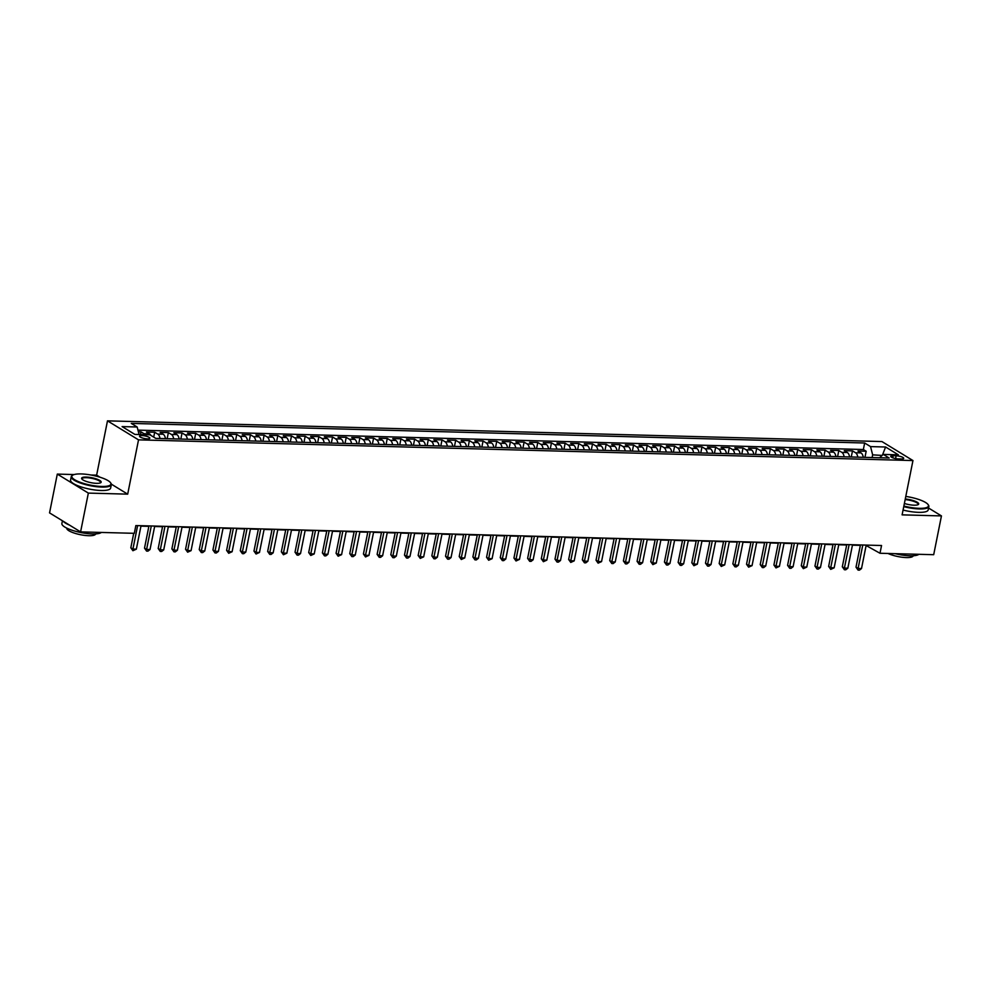 <?xml version="1.0" encoding="UTF-8"?>
<svg xmlns="http://www.w3.org/2000/svg" width="991" height="991" viewBox="0 0 991 991"><rect width="100%" height="100%" fill="white"/><g stroke="black" fill="none" stroke-linecap="round" stroke-linejoin="round"><path stroke-width="1.49" d="M147.386 438.864A5.228 1.313 11.3 0 0 149.827 438.245A5.228 1.313 11.3 0 0 147.325 436.548A5.228 1.313 11.3 0 0 142.01 435.569A5.228 1.313 11.3 0 0 139.57 436.189A5.228 1.313 11.3 0 0 142.072 437.873A5.228 1.313 11.3 0 0 147.386 438.864M100.029 477.228L96.635 475.147L90.887 474.999M74.164 474.553L57.305 474.094L49.55 512.892L80.593 531.894L134.305 533.319L135.854 525.564L881.544 545.508L879.996 553.263L933.695 554.7L941.45 515.915L928.555 508.024M96.635 475.147L107.486 420.853L881.916 441.552L912.959 460.555L138.529 439.855L107.486 420.853M911.237 497.42L908.413 496.85M863.26 457.309A6.541 3.58 -88.5 0 0 861.03 452.899L857.971 451.029L866.171 451.239L864.957 457.359M857.785 457.161A6.541 3.58 -88.5 0 0 855.555 452.751L852.495 450.88L851.269 456.987M852.495 450.88L844.282 450.657L847.342 452.528A6.541 3.58 -88.5 0 1 849.572 456.95M835.896 456.578A6.541 3.58 -88.5 0 0 833.666 452.169L830.594 450.298L838.807 450.509L837.593 456.628M822.208 456.219A6.541 3.58 -88.5 0 0 819.978 451.797L816.918 449.926L825.131 450.149L823.905 456.256M808.532 455.848A6.541 3.58 -88.5 0 0 806.302 451.438L803.23 449.555L811.443 449.778L810.229 455.897M794.844 455.476A6.541 3.58 -88.5 0 0 792.614 451.066L789.554 449.196L797.767 449.418L796.541 455.526M781.168 455.117A6.541 3.58 -88.5 0 0 778.938 450.707L775.866 448.824L784.079 449.047L782.853 455.166M767.48 454.745A6.541 3.58 -88.5 0 0 765.25 450.335L762.19 448.465L770.403 448.688L769.177 454.795M753.804 454.386A6.541 3.58 -88.5 0 0 751.562 449.976L748.502 448.093L756.715 448.316L755.489 454.435M740.116 454.014A6.541 3.58 -88.5 0 0 737.886 449.604L734.827 447.734L743.027 447.957L741.813 454.064M726.44 453.655A6.541 3.58 -88.5 0 0 724.198 449.245L721.138 447.362L729.351 447.585L728.125 453.692M712.752 453.283A6.541 3.58 -88.5 0 0 710.522 448.873L707.463 447.003L715.663 447.214L714.449 453.333M699.076 452.924A6.541 3.58 -88.5 0 0 696.834 448.514L693.774 446.631L701.987 446.854L700.761 452.961M685.388 452.553A6.541 3.58 -88.5 0 0 683.158 448.143L680.099 446.272L688.299 446.483L687.085 452.602M671.7 452.193A6.541 3.58 -88.5 0 0 669.47 447.771L666.41 445.9L674.623 446.123L673.397 452.23M658.024 451.822A6.541 3.58 -88.5 0 0 655.794 447.412L652.722 445.541L660.935 445.752L659.721 451.871M644.336 451.462A6.541 3.58 -88.5 0 0 642.106 447.04L639.046 445.17L647.259 445.393L646.033 451.5M630.66 451.091A6.541 3.58 -88.5 0 0 628.43 446.681L625.358 444.81L633.571 445.021L632.357 451.14M616.972 450.732A6.541 3.58 -88.5 0 0 614.742 446.309L611.682 444.439L619.895 444.662L618.669 450.769M603.296 450.36A6.541 3.58 -88.5 0 0 601.066 445.95L597.994 444.079L606.207 444.29L604.981 450.41M589.608 450.001A6.541 3.58 -88.5 0 0 587.378 445.578L584.318 443.708L592.519 443.931L591.305 450.038M575.932 449.629A6.541 3.58 -88.5 0 0 573.69 445.219L570.63 443.336L578.843 443.559L577.617 449.679M562.244 449.257A6.541 3.58 -88.5 0 0 560.014 444.848L556.954 442.977L565.155 443.2L563.941 449.307M548.568 448.898A6.541 3.58 -88.5 0 0 546.326 444.488L543.266 442.605L551.479 442.828L550.253 448.948M534.88 448.527A6.541 3.58 -88.5 0 0 532.65 444.117L529.59 442.246L537.791 442.469L536.577 448.576M521.204 448.167A6.541 3.58 -88.5 0 0 518.962 443.757L515.902 441.875L524.115 442.097L522.889 448.217M507.516 447.796A6.541 3.58 -88.5 0 0 505.286 443.386L502.226 441.515L510.427 441.738L509.213 447.845M493.828 447.436A6.541 3.58 -88.5 0 0 491.598 443.027L488.538 441.144L496.751 441.367L495.525 447.474M480.152 447.065A6.541 3.58 -88.5 0 0 477.922 442.655L474.85 440.784L483.063 440.995L481.849 447.114M466.464 446.706A6.541 3.58 -88.5 0 0 464.234 442.296L461.174 440.413L469.387 440.636L468.161 446.743M452.788 446.334A6.541 3.58 -88.5 0 0 450.558 441.924L447.486 440.054L455.699 440.264L454.473 446.384M439.1 445.975A6.541 3.58 -88.5 0 0 436.87 441.552L433.81 439.682L442.023 439.905L440.797 446.012M425.424 445.603A6.541 3.58 -88.5 0 0 423.194 441.193L420.122 439.323L428.335 439.533L427.109 445.653M411.736 445.244A6.541 3.58 -88.5 0 0 409.506 440.822L406.446 438.951L414.647 439.174L413.433 445.281M398.06 444.872A6.541 3.58 -88.5 0 0 395.818 440.462L392.758 438.592L400.971 438.802L399.745 444.922M384.372 444.513A6.541 3.58 -88.5 0 0 382.142 440.091L379.082 438.22L387.283 438.443L386.069 444.55M370.696 444.141A6.541 3.58 -88.5 0 0 368.454 439.731L365.394 437.861L373.607 438.072L372.381 444.191M357.008 443.77A6.541 3.58 -88.5 0 0 354.778 439.36L351.718 437.489L359.919 437.712L358.705 443.819M343.332 443.411A6.541 3.58 -88.5 0 0 341.09 439.001L338.03 437.118L346.243 437.341L345.017 443.46M329.644 443.039A6.541 3.58 -88.5 0 0 327.414 438.629L324.354 436.758L332.555 436.981L331.341 443.088M315.956 442.68A6.541 3.58 -88.5 0 0 313.726 438.27L310.666 436.387L318.879 436.61L317.653 442.729M302.28 442.308A6.541 3.58 -88.5 0 0 300.05 437.898L296.978 436.028L305.191 436.251L303.977 442.358M288.592 441.949A6.541 3.58 -88.5 0 0 286.362 437.539L283.302 435.656L291.515 435.879L290.289 441.986M274.916 441.577A6.541 3.58 -88.5 0 0 272.686 437.167L269.614 435.297L277.827 435.52L276.6 441.627M261.228 441.218A6.541 3.58 -88.5 0 0 258.998 436.808L255.938 434.925L264.151 435.148L262.925 441.255M247.552 440.846A6.541 3.58 -88.5 0 0 245.322 436.436L242.25 434.566L250.463 434.776L249.236 440.896M233.864 440.487A6.541 3.58 -88.5 0 0 231.634 436.077L228.574 434.194L236.775 434.417L235.561 440.524M220.188 440.115A6.541 3.58 -88.5 0 0 217.946 435.706L214.886 433.835L223.099 434.046L221.873 440.165M206.5 439.756A6.541 3.58 -88.5 0 0 204.27 435.334L201.21 433.463L209.411 433.686L208.197 439.793M192.824 439.385A6.541 3.58 -88.5 0 0 190.582 434.975L187.522 433.104L195.735 433.315L194.509 439.434M179.136 439.025A6.541 3.58 -88.5 0 0 176.906 434.603L173.846 432.733L182.047 432.956L180.833 439.063M165.447 438.654A6.541 3.58 -88.5 0 0 163.218 434.244L160.158 432.373L168.371 432.584L167.145 438.703M150.88 435.396A6.541 3.58 -88.5 0 0 149.542 433.872L146.482 432.002L154.683 432.225L153.704 437.118M896.137 455.786L893.126 455.699A5.066 1.276 11.3 0 0 890.76 456.306A5.066 1.276 11.3 0 0 893.188 457.941A5.066 1.276 11.3 0 0 898.329 458.883L901.339 458.969A5.066 1.276 11.3 0 0 903.705 458.362A5.066 1.276 11.3 0 0 901.277 456.727A5.066 1.276 11.3 0 0 896.137 455.786L895.579 458.56M882.176 455.426L872.65 454.857L870.544 446.607L864.66 443.002L131.283 423.405L137.154 426.997L122.104 426.588L134.863 434.405L149.914 434.801L155.785 438.394L889.162 458.003L883.291 454.411L879.599 457.743M870.544 446.607L885.595 447.003L898.342 454.807L883.291 454.411M866.171 451.239L863.359 449.518L137.96 430.131M145.045 434.665A6.541 3.58 91.5 0 0 144.067 433.736L141.007 431.853L138.381 431.791M154.683 432.225L157.742 434.095A6.541 3.58 91.5 0 1 159.985 438.505M168.371 432.584L171.431 434.467A6.541 3.58 91.5 0 1 173.66 438.877M182.047 432.956L185.119 434.826A6.541 3.58 91.5 0 1 187.349 439.236M195.735 433.315L198.795 435.198A6.541 3.58 91.5 0 1 201.024 439.608M209.411 433.686L212.483 435.557A6.541 3.58 91.5 0 1 214.713 439.967M223.099 434.046L226.159 435.929A6.541 3.58 91.5 0 1 228.388 440.338M236.775 434.417L239.847 436.288A6.541 3.58 91.5 0 1 242.077 440.698M250.463 434.776L253.523 436.659A6.541 3.58 91.5 0 1 255.752 441.069M264.151 435.148L267.211 437.019A6.541 3.58 91.5 0 1 269.441 441.429M277.827 435.52L280.887 437.39A6.541 3.58 91.5 0 1 283.129 441.8M291.515 435.879L294.575 437.749A6.541 3.58 91.5 0 1 296.805 442.172M305.191 436.251L308.251 438.121A6.541 3.58 91.5 0 1 310.493 442.531M318.879 436.61L321.939 438.48A6.541 3.58 91.5 0 1 324.168 442.903M332.555 436.981L335.615 438.852A6.541 3.58 91.5 0 1 337.857 443.262M346.243 437.341L349.303 439.211A6.541 3.58 91.5 0 1 351.532 443.634M359.919 437.712L362.991 439.583A6.541 3.58 91.5 0 1 365.221 443.993M373.607 438.072L376.667 439.954A6.541 3.58 91.5 0 1 378.896 444.364M387.283 438.443L390.355 440.314A6.541 3.58 91.5 0 1 392.585 444.724M400.971 438.802L404.031 440.685A6.541 3.58 91.5 0 1 406.26 445.095M414.647 439.174L417.719 441.045A6.541 3.58 91.5 0 1 419.949 445.455M428.335 439.533L431.395 441.416A6.541 3.58 91.5 0 1 433.624 445.826M442.023 439.905L445.083 441.775A6.541 3.58 91.5 0 1 447.313 446.185M455.699 440.264L458.759 442.147A6.541 3.58 91.5 0 1 461.001 446.557M469.387 440.636L472.447 442.506A6.541 3.58 91.5 0 1 474.677 446.916M483.063 440.995L486.123 442.878A6.541 3.58 91.5 0 1 488.365 447.288M496.751 441.367L499.811 443.237A6.541 3.58 91.5 0 1 502.041 447.659M510.427 441.738L513.487 443.609A6.541 3.58 91.5 0 1 515.729 448.019M524.115 442.097L527.175 443.968A6.541 3.58 91.5 0 1 529.405 448.39M537.791 442.469L540.863 444.34A6.541 3.58 91.5 0 1 543.093 448.75M551.479 442.828L554.539 444.699A6.541 3.58 91.5 0 1 556.769 449.121M565.155 443.2L568.227 445.07A6.541 3.58 91.5 0 1 570.457 449.48M578.843 443.559L581.903 445.442A6.541 3.58 91.5 0 1 584.133 449.852M592.519 443.931L595.591 445.801A6.541 3.58 91.5 0 1 597.821 450.211M606.207 444.29L609.267 446.173A6.541 3.58 91.5 0 1 611.497 450.583M619.895 444.662L622.955 446.532A6.541 3.58 91.5 0 1 625.185 450.942M633.571 445.021L636.631 446.904A6.541 3.58 91.5 0 1 638.873 451.314M647.259 445.393L650.319 447.263A6.541 3.58 91.5 0 1 652.549 451.673M660.935 445.752L663.995 447.635A6.541 3.58 91.5 0 1 666.237 452.045M674.623 446.123L677.683 447.994A6.541 3.58 91.5 0 1 679.913 452.404M688.299 446.483L691.371 448.366A6.541 3.58 91.5 0 1 693.601 452.776M701.987 446.854L705.047 448.725A6.541 3.58 91.5 0 1 707.277 453.135M715.663 447.214L718.735 449.096A6.541 3.58 91.5 0 1 720.965 453.506M729.351 447.585L732.411 449.456A6.541 3.58 91.5 0 1 734.641 453.878M743.027 447.957L746.099 449.827A6.541 3.58 91.5 0 1 748.329 454.237M756.715 448.316L759.775 450.187A6.541 3.58 91.5 0 1 762.005 454.609M770.403 448.688L773.463 450.558A6.541 3.58 91.5 0 1 775.693 454.968M784.079 449.047L787.139 450.917A6.541 3.58 91.5 0 1 789.369 455.34M797.767 449.418L800.827 451.289A6.541 3.58 91.5 0 1 803.057 455.699M811.443 449.778L814.503 451.661A6.541 3.58 91.5 0 1 816.745 456.071M825.131 450.149L828.191 452.02A6.541 3.58 91.5 0 1 830.421 456.43M838.807 450.509L841.867 452.392A6.541 3.58 91.5 0 1 844.109 456.801M872.117 457.545L872.65 454.857M57.305 474.094L88.348 493.097L80.593 531.894M88.348 493.097L127.69 494.15L138.529 439.855M912.959 460.555L902.107 514.862L941.45 515.915M866.122 545.521L879.996 553.263M140.945 526.134L148.861 526.345M154.633 526.506L162.549 526.716M168.309 526.865L176.225 527.076M181.997 527.237L189.913 527.447M195.673 527.596L203.601 527.807M209.361 527.968L217.277 528.178M223.037 528.327L230.965 528.537M236.725 528.698L244.641 528.909M250.401 529.058L258.329 529.268M264.089 529.429L272.005 529.64M277.765 529.789L285.693 529.999M291.453 530.16L299.369 530.371M305.141 530.519L313.057 530.742M318.817 530.891L326.733 531.102M332.505 531.263L340.421 531.473M346.181 531.622L354.109 531.833M359.869 531.994L367.785 532.204M373.545 532.353L381.473 532.563M387.233 532.724L395.149 532.935M400.909 533.084L408.837 533.294M414.597 533.455L422.513 533.666M428.273 533.815L436.201 534.025M441.961 534.186L449.877 534.397M455.637 534.545L463.565 534.756M469.325 534.917L477.241 535.128M483.013 535.276L490.929 535.487M496.689 535.648L504.605 535.858M510.377 536.007L518.293 536.23M524.053 536.379L531.981 536.589M537.741 536.738L545.657 536.961M551.417 537.11L559.345 537.32M565.105 537.481L573.021 537.692M578.781 537.84L586.709 538.051M592.469 538.212L600.385 538.423M606.145 538.571L614.073 538.782M619.833 538.943L627.749 539.154M633.509 539.302L641.437 539.513M647.197 539.674L655.113 539.884M660.886 540.033L668.801 540.244M674.561 540.405L682.477 540.615M688.25 540.764L696.165 540.975M701.925 541.136L709.853 541.346M715.613 541.495L723.529 541.705M729.289 541.866L737.217 542.077M742.977 542.226L750.893 542.449M756.653 542.597L764.581 542.808M770.341 542.957L778.257 543.179M784.017 543.328L791.945 543.539M797.705 543.7L805.621 543.91M811.381 544.059L819.309 544.27M825.069 544.431L832.985 544.641M838.758 544.79L846.673 545M852.433 545.161L860.349 545.372M882.399 455.216L885.595 447.003M863.359 449.518L864.66 443.002M141.007 431.853L140.462 434.554M137.154 426.997L139.087 434.516M127.69 494.15L111.326 484.141M860.436 544.939L856.001 567.174L858.095 568.462L862.777 545M861.513 568.549L859.457 570.147L858.095 570.11L858.095 568.462L861.513 568.549L866.208 545.1M858.095 570.11L856.001 567.174M903.879 506.054A19.944 5.017 11.3 0 0 919.153 508.321A19.944 5.017 11.3 0 0 928.059 504.555A19.944 5.017 11.3 0 0 905.799 496.429M928.059 504.555L928.431 505.076A20.439 5.141 -168.7 0 1 928.864 506.525A20.439 5.141 -168.7 0 1 919.314 508.94A20.439 5.141 -168.7 0 1 903.755 506.636M905.279 499.006A9.972 2.502 -168.7 0 1 915.597 501.434A9.972 2.502 -168.7 0 1 918.223 504.58A9.972 2.502 -168.7 0 1 914.036 505.187A9.972 2.502 -168.7 0 1 904.387 503.478M918.892 554.303A20.439 5.141 -168.7 0 1 909.949 555.79A20.439 5.141 -168.7 0 1 895.084 553.659M913.182 555.753L913.169 555.827A14.716 3.704 -168.7 0 1 906.294 557.561A14.716 3.704 -168.7 0 1 888.047 553.474M928.864 506.525L928.183 509.931A20.439 5.141 -168.7 0 1 918.632 512.347A20.439 5.141 -168.7 0 1 903.074 510.055M917.914 504.741A9.476 2.378 11.3 0 0 918.124 504.382A9.476 2.378 11.3 0 0 905.167 499.6M101.627 486.457A19.944 5.017 11.3 0 0 110.521 482.691A19.944 5.017 11.3 0 0 81.151 473.933A19.944 5.017 11.3 0 0 72.752 475.147A19.944 5.017 11.3 0 0 79.28 481.948A19.944 5.017 11.3 0 0 101.627 486.457M110.521 482.691L110.905 483.224A20.439 5.141 -168.7 0 1 111.326 484.661A20.439 5.141 -168.7 0 1 101.776 487.077A20.439 5.141 -168.7 0 1 81.051 483.249A20.439 5.141 -168.7 0 1 71.253 476.659A20.439 5.141 -168.7 0 1 72.207 475.482L72.752 475.147M96.499 483.335A9.972 2.502 -168.7 0 1 81.819 478.95A9.972 2.502 -168.7 0 1 86.267 477.067A9.972 2.502 -168.7 0 1 97.44 479.322A9.972 2.502 -168.7 0 1 100.698 482.728A9.972 2.502 -168.7 0 1 96.499 483.335M100.376 482.89A9.476 2.378 11.3 0 0 100.587 482.518A9.476 2.378 11.3 0 0 96.04 479.458A9.476 2.378 11.3 0 0 86.428 477.687A9.476 2.378 11.3 0 0 81.993 478.802A9.476 2.378 11.3 0 0 82.042 479.223M101.367 532.44A20.439 5.141 -168.7 0 1 92.423 533.938A20.439 5.141 -168.7 0 1 71.699 530.111A20.439 5.141 -168.7 0 1 61.888 523.508L62.445 520.77M95.656 533.901L95.644 533.976A14.716 3.704 -168.7 0 1 88.769 535.71A14.716 3.704 -168.7 0 1 73.842 532.947A14.716 3.704 -168.7 0 1 66.793 528.203L66.806 528.129M111.326 484.661L110.645 488.08A20.439 5.141 -168.7 0 1 101.094 490.495A20.439 5.141 -168.7 0 1 80.37 486.668A20.439 5.141 -168.7 0 1 70.572 480.078L71.253 476.659M69.581 525.143A20.439 5.141 -168.7 0 1 63.226 521.254M846.76 544.579L842.313 566.802L844.419 568.091L849.101 544.641M847.838 568.177L845.781 569.788L844.406 569.751L844.419 568.091L847.838 568.177L852.52 544.728M844.406 569.751L842.313 566.802M833.072 544.208L828.637 566.443L830.731 567.719L835.413 544.27M834.149 567.818L830.731 569.379L830.731 567.719L834.149 567.818L838.832 544.356M830.731 569.379L828.637 566.443M819.396 543.848L814.949 566.072L817.042 567.36L821.737 543.91M820.474 567.447L818.405 569.057L817.042 569.02L817.042 567.36L820.474 567.447L825.156 543.997M817.042 569.02L814.949 566.072M805.708 543.477L801.273 565.712L803.367 566.988L808.049 543.539M806.785 567.087L803.354 568.648L803.367 566.988L806.785 567.087L811.468 543.625M803.354 568.648L801.273 565.712M792.032 543.105L787.585 565.341L789.678 566.629L794.373 543.167M793.11 566.716L791.041 568.326L789.678 568.289L789.678 566.629L793.11 566.716L797.792 543.266M789.678 568.289L787.585 565.341M778.344 542.746L773.909 564.981L776.003 566.257L780.685 542.808M779.422 566.356L775.99 567.917L776.003 566.257L779.422 566.356L784.104 542.895M775.99 567.917L773.909 564.981M764.668 542.374L760.221 564.61L762.314 565.898L767.009 542.436M765.733 565.985L763.677 567.595L762.314 567.558L762.314 565.898L765.733 565.985L770.428 542.535M762.314 567.558L760.221 564.61M750.98 542.015L746.533 564.251L748.639 565.527L753.321 542.077M752.058 565.626L748.626 567.186L748.639 565.527L752.058 565.626L756.74 542.164M748.626 567.186L746.533 564.251M737.304 541.643L732.857 563.879L734.95 565.167L739.645 541.705M738.369 565.254L736.313 566.864L734.95 566.827L734.95 565.167L738.369 565.254L743.064 541.804M734.95 566.827L732.857 563.879M723.616 541.284L719.169 563.52L721.275 564.796L725.957 541.346M724.694 564.895L721.262 566.456L721.275 564.796L724.694 564.895L729.376 541.433M721.262 566.456L719.169 563.52M709.928 540.913L705.493 563.148L707.586 564.436L712.281 540.975M711.005 564.523L708.949 566.134L707.586 566.096L707.586 564.436L711.005 564.523L715.7 541.074M707.586 566.096L705.493 563.148M696.252 540.553L691.805 562.789L693.911 564.065L698.593 540.615M697.33 564.164L693.898 565.725L693.911 564.065L697.33 564.164L702.012 540.702M693.898 565.725L691.805 562.789M682.564 540.182L678.129 562.417L680.222 563.706L684.905 540.244M683.641 563.792L681.585 565.403L680.222 565.365L680.222 563.706L683.641 563.792L688.336 540.343M680.222 565.365L678.129 562.417M668.888 539.822L664.441 562.046L666.547 563.334L671.229 539.884M669.966 563.421L667.909 565.031L666.534 564.994L666.547 563.334L669.966 563.421L674.648 539.971M666.534 564.994L664.441 562.046M655.2 539.451L650.765 561.686L652.858 562.975L657.541 539.513M656.277 563.061L652.858 564.635L652.858 562.975L656.277 563.061L660.96 539.612M652.858 564.635L650.765 561.686M641.524 539.092L637.077 561.315L639.17 562.603L643.865 539.154M642.602 562.69L640.533 564.3L639.17 564.263L639.17 562.603L642.602 562.69L647.284 539.24M639.17 564.263L637.077 561.315M627.836 538.72L623.401 560.956L625.494 562.244L630.177 538.782M628.913 562.331L626.857 563.929L625.482 563.891L625.494 562.244L628.913 562.331L633.596 538.881M625.482 563.891L623.401 560.956M614.16 538.361L609.713 560.584L611.806 561.872L616.501 538.423M615.238 561.959L613.169 563.569L611.806 563.532L611.806 561.872L615.238 561.959L619.92 538.509M611.806 563.532L609.713 560.584M600.472 537.989L596.037 560.225L598.13 561.501L602.813 538.051M601.549 561.6L598.118 563.161L598.13 561.501L601.549 561.6L606.232 538.138M598.118 563.161L596.037 560.225M586.796 537.618L582.349 559.853L584.442 561.141L589.137 537.692M587.861 561.228L585.805 562.838L584.442 562.801L584.442 561.141L587.861 561.228L592.556 537.779M584.442 562.801L582.349 559.853M573.108 537.258L568.661 559.494L570.766 560.77L575.449 537.32M574.185 560.869L570.754 562.43L570.766 560.77L574.185 560.869L578.868 537.407M570.754 562.43L568.661 559.494M559.432 536.887L554.985 559.122L557.078 560.41L561.773 536.949M560.497 560.497L558.441 562.108L557.078 562.07L557.078 560.41L560.497 560.497L565.192 537.048M557.078 562.07L554.985 559.122M545.744 536.527L541.297 558.763L543.402 560.039L548.085 536.589M546.821 560.138L543.39 561.699L543.402 560.039L546.821 560.138L551.504 536.676M543.39 561.699L541.297 558.763M532.056 536.156L527.621 558.391L529.714 559.68L534.397 536.218M533.133 559.766L531.077 561.377L529.714 561.34L529.714 559.68L533.133 559.766L537.828 536.317M529.714 561.34L527.621 558.391M518.38 535.797L513.933 558.032L516.038 559.308L520.721 535.858M519.457 559.407L516.026 560.968L516.038 559.308L519.457 559.407L524.14 535.945M516.026 560.968L513.933 558.032M504.692 535.425L500.257 557.66L502.35 558.949L507.033 535.487M505.769 559.035L503.713 560.646L502.35 560.609L502.35 558.949L505.769 559.035L510.464 535.586M502.35 560.609L500.257 557.66M491.016 535.066L486.569 557.301L488.674 558.577L493.357 535.128M492.093 558.676L488.662 560.237L488.674 558.577L492.093 558.676L496.776 535.214M488.662 560.237L486.569 557.301M477.328 534.694L472.893 556.93L474.986 558.218L479.669 534.756M478.405 558.305L476.349 559.915L474.974 559.878L474.986 558.218L478.405 558.305L483.088 534.855M474.974 559.878L472.893 556.93M463.652 534.335L459.205 556.57L461.298 557.846L465.993 534.397M464.729 557.945L461.298 559.506L461.298 557.846L464.729 557.945L469.412 534.483M461.298 559.506L459.205 556.57M449.964 533.963L445.529 556.199L447.622 557.487L452.305 534.025M451.041 557.574L448.985 559.184L447.61 559.147L447.622 557.487L451.041 557.574L455.724 534.124M447.61 559.147L445.529 556.199M436.288 533.604L431.841 555.827L433.934 557.115L438.629 533.666M437.365 557.202L435.297 558.813L433.934 558.775L433.934 557.115L437.365 557.202L442.048 533.753M433.934 558.775L431.841 555.827M422.6 533.232L418.152 555.468L420.258 556.756L424.941 533.294M423.677 556.843L420.246 558.416L420.258 556.756L423.677 556.843L428.36 533.393M420.246 558.416L418.152 555.468M408.924 532.873L404.477 555.096L406.57 556.385L411.265 532.935M409.989 556.471L407.933 558.082L406.57 558.044L406.57 556.385L409.989 556.471L414.684 533.022M406.57 558.044L404.477 555.096M395.236 532.501L390.788 554.737L392.894 556.025L397.577 532.563M396.313 556.112L394.257 557.71L392.882 557.673L392.894 556.025L396.313 556.112L400.996 532.663M392.882 557.673L390.788 554.737M381.56 532.142L377.113 554.365L379.206 555.654L383.901 532.204M382.625 555.74L380.569 557.351L379.206 557.314L379.206 555.654L382.625 555.74L387.32 532.291M379.206 557.314L377.113 554.365M367.872 531.771L363.424 554.006L365.53 555.282L370.213 531.833M368.949 555.381L365.518 556.942L365.53 555.282L368.949 555.381L373.632 531.919M365.518 556.942L363.424 554.006M354.183 531.399L349.749 553.635L351.842 554.923L356.525 531.473M355.261 555.01L353.205 556.62L351.842 556.583L351.842 554.923L355.261 555.01L359.956 531.56M351.842 556.583L349.749 553.635M340.508 531.04L336.06 553.275L338.166 554.551L342.849 531.102M341.585 554.65L338.154 556.211L338.166 554.551L341.585 554.65L346.268 531.188M338.154 556.211L336.06 553.275M326.819 530.668L322.385 552.904L324.478 554.192L329.161 530.73M327.897 554.279L325.841 555.889L324.478 555.852L324.478 554.192L327.897 554.279L332.592 530.829M324.478 555.852L322.385 552.904M313.144 530.309L308.697 552.544L310.802 553.82L315.485 530.371M314.221 553.919L310.79 555.48L310.802 553.82L314.221 553.919L318.904 530.458M310.79 555.48L308.697 552.544M299.455 529.937L295.021 552.173L297.114 553.461L301.797 529.999M300.533 553.548L298.477 555.158L297.102 555.121L297.114 553.461L300.533 553.548L305.216 530.098M297.102 555.121L295.021 552.173M285.78 529.578L281.333 551.814L283.426 553.089L288.121 529.64M286.857 553.189L283.426 554.749L283.426 553.089L286.857 553.189L291.54 529.727M283.426 554.749L281.333 551.814M272.091 529.206L267.657 551.442L269.75 552.73L274.433 529.268M273.169 552.817L271.113 554.427L269.738 554.39L269.75 552.73L273.169 552.817L277.852 529.367M269.738 554.39L267.657 551.442M258.416 528.847L253.969 551.083L256.062 552.359L260.757 528.909M259.481 552.458L256.062 554.019L256.062 552.359L259.481 552.458L264.176 528.996M256.062 554.019L253.969 551.083M244.727 528.476L240.28 550.711L242.386 551.999L247.069 528.537M245.805 552.086L243.749 553.696L242.374 553.659L242.386 551.999L245.805 552.086L250.488 528.637M242.374 553.659L240.28 550.711M231.052 528.116L226.605 550.352L228.698 551.628L233.393 528.178M232.117 551.727L228.698 553.288L228.698 551.628L232.117 551.727L236.812 528.265M228.698 553.288L226.605 550.352M217.363 527.745L212.916 549.98L215.022 551.269L219.705 527.807M218.441 551.355L216.385 552.966L215.01 552.928L215.022 551.269L218.441 551.355L223.124 527.906M215.01 552.928L212.916 549.98M203.675 527.385L199.241 549.609L201.334 550.897L206.029 527.447M204.753 550.984L202.697 552.594L201.334 552.557L201.334 550.897L204.753 550.984L209.448 527.534M201.334 552.557L199.241 549.609M189.999 527.014L185.552 549.249L187.658 550.538L192.341 527.076M191.077 550.624L187.646 552.198L187.658 550.538L191.077 550.624L195.76 527.175M187.646 552.198L185.552 549.249M176.311 526.655L171.877 548.878L173.97 550.166L178.653 526.716M177.389 550.253L175.333 551.863L173.97 551.826L173.97 550.166L177.389 550.253L182.084 526.803M173.97 551.826L171.877 548.878M162.635 526.283L158.188 548.519L160.294 549.807L164.977 526.345M163.713 549.894L161.657 551.491L160.282 551.454L160.294 549.807L163.713 549.894L168.396 526.432M160.282 551.454L158.188 548.519M148.947 525.924L144.513 548.147L146.606 549.435L151.289 525.986M150.025 549.522L147.969 551.132L146.606 551.095L146.606 549.435L150.025 549.522L154.72 526.072M146.606 551.095L144.513 548.147M133.723 533.307L130.824 547.788L132.93 549.064L137.613 525.614M136.349 549.163L132.918 550.723L132.93 549.064L136.349 549.163L141.032 525.701M132.918 550.723L130.824 547.788M855.555 452.751L861.03 452.899M144.067 433.736L149.542 433.872M157.742 434.095L163.218 434.244M171.431 434.467L176.906 434.603M185.119 434.826L190.582 434.975M198.795 435.198L204.27 435.334M212.483 435.557L217.946 435.706M226.159 435.929L231.634 436.077M239.847 436.288L245.322 436.436M253.523 436.659L258.998 436.808M267.211 437.019L272.686 437.167M280.887 437.39L286.362 437.539M294.575 437.749L300.05 437.898M308.251 438.121L313.726 438.27M321.939 438.48L327.414 438.629M335.615 438.852L341.09 439.001M349.303 439.211L354.778 439.36M362.991 439.583L368.454 439.731M376.667 439.954L382.142 440.091M390.355 440.314L395.818 440.462M404.031 440.685L409.506 440.822M417.719 441.045L423.194 441.193M431.395 441.416L436.87 441.552M445.083 441.775L450.558 441.924M458.759 442.147L464.234 442.296M472.447 442.506L477.922 442.655M486.123 442.878L491.598 443.027M499.811 443.237L505.286 443.386M513.487 443.609L518.962 443.757M527.175 443.968L532.65 444.117M540.863 444.34L546.326 444.488M554.539 444.699L560.014 444.848M568.227 445.07L573.69 445.219M581.903 445.442L587.378 445.578M595.591 445.801L601.066 445.95M609.267 446.173L614.742 446.309M622.955 446.532L628.43 446.681M636.631 446.904L642.106 447.04M650.319 447.263L655.794 447.412M663.995 447.635L669.47 447.771M677.683 447.994L683.158 448.143M691.371 448.366L696.834 448.514M705.047 448.725L710.522 448.873M718.735 449.096L724.198 449.245M732.411 449.456L737.886 449.604M746.099 449.827L751.562 449.976M759.775 450.187L765.25 450.335M773.463 450.558L778.938 450.707M787.139 450.917L792.614 451.066M800.827 451.289L806.302 451.438M814.503 451.661L819.978 451.797M828.191 452.02L833.666 452.169M841.867 452.392L847.342 452.528M892.718 457.768L893.126 455.699"/></g></svg>
